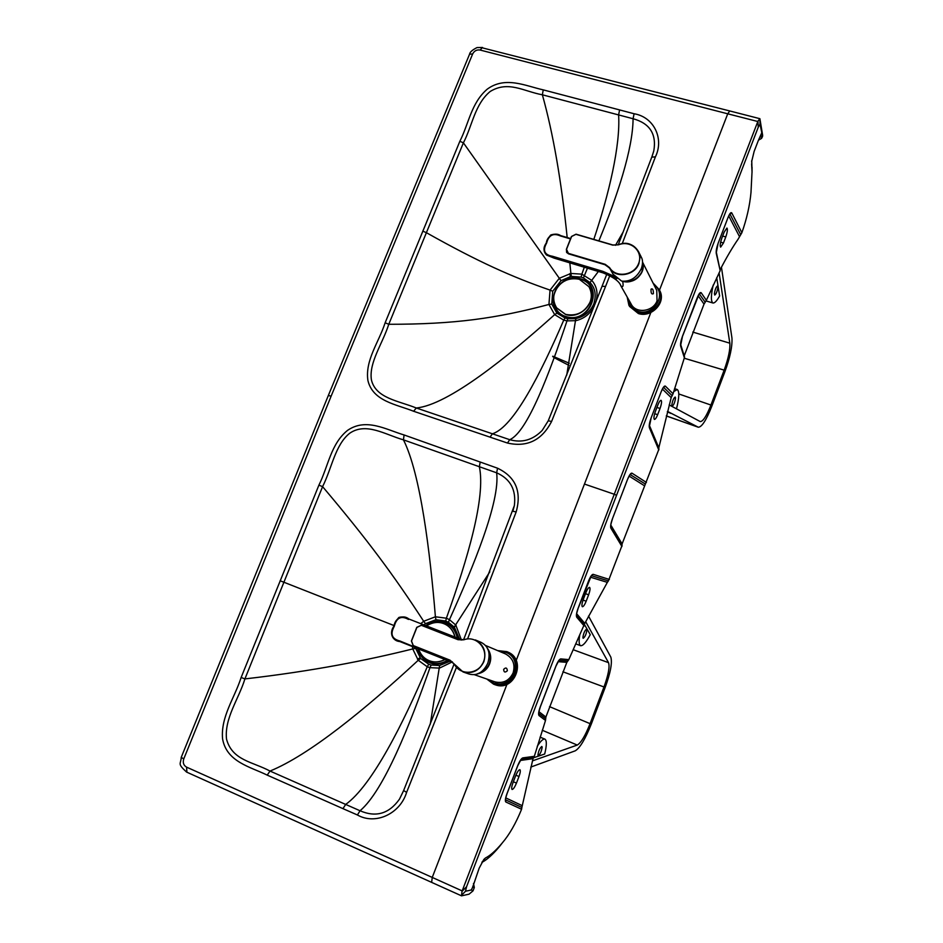 <?xml version="1.0" encoding="UTF-8"?>
<svg xmlns="http://www.w3.org/2000/svg" width="943" height="943" viewBox="0 0 943 943"><rect width="100%" height="100%" fill="white"/><g stroke="black" fill="none" stroke-linecap="round" stroke-linejoin="round"><path stroke-width="1.41" d="M760.918 135.721L761.543 138.409L762.581 136.429L761.779 132.727L758.184 140.884L754.129 151.422L751.606 161.819M761.779 132.727L760.046 124.158L758.219 127.305L616.545 495.311L466.596 886.668L465.488 891.253L471.311 889.98L472.726 887.092L474.317 887.516L473.492 883.426M502.654 842.476L502.03 843.242C495.794 850.657 490.266 855.572 485.445 858L483.842 859.462L479.174 868.185L472.726 887.092M499.177 846.897C492.694 854.617 486.93 859.792 481.885 862.409M752.043 172.451L751.76 160.44M502.03 843.242L502.313 842.901C509.361 834.673 515.786 823.463 521.585 809.259L521.868 807.432L505.566 799.841L505.837 801.998C504.929 801.078 505.318 798.297 506.98 793.641L517.695 765.704C519.581 761.107 521.267 758.502 522.752 757.901L534.327 756.321L545.502 720.464L545.891 717.045L566.837 662.363L558.138 661.656M566.837 662.363L568.806 659.617L584.79 623.382L607.351 582.361L590.448 577.187M584.2 625.987L576.715 617.182C576.02 615.755 576.491 612.761 578.13 608.2L588.538 581.053C590.353 576.633 591.886 574.393 593.147 574.334L591.532 575.69L608.388 580.912L622.109 545.278M610.816 525.098L622.109 543.911L658.968 448.998M663.566 387.361L672.147 395.706L673.066 393.761L684.37 357.786L680.669 346.14C680.268 344.018 680.87 340.729 682.461 336.274L697.207 297.835C698.916 293.697 700.225 291.988 701.156 292.719L706.366 300.31L720.181 270.629L716.256 253.349C715.961 250.991 716.597 247.608 718.165 243.2L727.996 217.585C729.67 213.519 730.931 211.963 731.756 212.906L741.87 232.721C746.726 219.024 749.768 205.633 750.982 192.549L752.031 171.826L751.606 163.858M761.543 138.409L758.797 139.977M474.317 887.516L473.032 890.84L471.311 889.98M466.596 886.668L461.987 891.406L461.528 895.838L469.06 894.176L473.032 890.84M521.868 807.432L533.019 758.679L534.327 756.321M521.396 759.209L533.703 757.488M621.909 544.96L622.109 543.911M672.147 395.706L671.192 397.616L662.434 389.105M684.512 356.867L684.37 357.786M699.329 293.91L705.211 302.231L706.366 300.31M705.211 302.231L704.032 304.094L698.185 295.748M718.071 243.471L716.35 252.347L720.181 270.629M729.906 214.014L740.715 234.724L741.87 232.721M758.219 127.305L757.995 121.081L759.893 118.688L762.663 135.438M757.995 121.081L614.258 494.25L616.545 495.311M461.987 891.406L614.258 494.25L584.46 484.065L650.8 312.628M740.715 234.724L738.086 239.216C732.405 247.443 726.464 257.545 720.252 269.509M608.388 580.912L607.351 582.361M658.685 448.314L671.192 397.616M680.669 344.478L684.205 355.9M684.241 355.759L704.032 304.094M513.004 782.666L515.55 776.03C517.294 771.857 518.744 769.747 519.899 769.688C520.642 770.455 520.347 772.73 518.992 776.502L516.469 783.091C514.713 787.275 513.263 789.397 512.084 789.468C511.342 788.702 511.648 786.438 513.004 782.666M723.458 242.988L720.652 247.125C719.78 246.088 720.169 243.129 721.808 238.249L724.141 232.155L726.935 228.053C727.807 229.102 727.418 232.061 725.78 236.941L723.458 242.988L720.617 242.174M583.328 599.312L585.803 592.852C587.277 589.245 588.538 587.418 589.575 587.371C590.389 588.196 590.07 590.683 588.621 594.821L586.169 601.221C584.684 604.852 583.411 606.691 582.361 606.738C581.56 605.925 581.878 603.449 583.328 599.312M657.66 414.684C656.411 417.808 655.326 419.387 654.395 419.435C653.546 418.527 653.9 415.804 655.444 411.278L657.849 405.019C659.086 401.918 660.171 400.339 661.078 400.304C661.939 401.223 661.585 403.946 660.041 408.472L657.66 414.684L654.642 413.694M542.213 430.397L548.248 420.79L542.213 430.397C532.83 440.039 522.009 443.139 509.715 439.686L492.399 433.792C513.487 427.238 540.528 373.994 563.749 320.125L554.649 314.632L548.944 304.459L550.052 290.102C512.132 276.947 478.714 262.107 426.389 232.685L463.402 142.841C472.431 125.466 474.753 104.284 490.183 91.483C508.383 80.379 523.648 91.377 542.366 94.795L618.608 114.928C620.541 145.399 608.907 194.305 593.819 239.404M651.872 156.986L653.805 150.88C656.682 134.024 649.774 123.309 633.071 118.735L618.608 114.928L619.598 109.918L634.109 113.761C653.841 116.956 664.332 138.621 655.409 156.856L622.227 243.671M653.805 150.88L651.743 157.316M609.838 275.509L605.559 286.448L602.058 286.295L548.248 420.79L551.596 421.45C541.907 440.275 527.196 447.477 507.475 443.045L413.635 411.266C396.296 404.323 372.862 401.329 367.911 380.5C364.894 360.273 378.933 342.12 385.145 322.765L459.854 141.285C468.801 123.733 471.217 102.858 487.272 89.137C505.413 75.841 525.711 85.99 543.239 89.868L619.598 109.918M422.735 231.118L426.389 232.685L388.775 324.286C382.658 343.57 368.737 362.513 371.412 379.876C375.727 398.347 398.712 400.846 416.287 407.989L492.399 433.792L490.054 437.128M403.616 790.67L399.467 799.169C389.058 813.785 375.915 817.652 360.049 810.756L345.68 804.426C372.025 785.66 403.498 723.057 427.262 666.772L429.961 667.656L439.509 668.092L451.697 662.198M394.162 625.61L283.902 582.244L244.909 678.913C238.72 699.117 224.269 718.271 226.52 739.123C232.237 760.506 252.594 761.696 270.016 771.056L345.68 804.426L342.969 808.646L267.211 775.122C250.402 766.824 226.556 761.968 222.572 738.817C220.579 716.715 234.736 697.749 241.137 677.475L318.899 485.162C328.258 466.337 330.793 443.811 347.613 430.326C366.285 417.572 386.052 429.631 404.087 434.959L497.55 468.211C515.644 476.875 521.844 491.456 516.163 511.931L512.839 511.271M280.095 580.758L283.902 582.244L322.589 486.635C331.96 467.976 335.142 444.884 349.664 433.273C366.167 421.922 385.05 434.593 403.451 439.851L479.362 466.726C485.845 497.138 467.657 558.94 446.381 618.207L435.407 616.781L423.678 621.272L420.767 623.653M512.874 511.165L514.359 505.613C516.316 489.83 510.411 478.903 496.655 472.82L479.362 466.726L480.187 462.058M514.359 505.613L463.626 639.672M584.295 267.282L581.843 274.154L570.892 273.458L569.831 262.956M459.854 141.285L463.402 142.841L559.305 278.268L570.892 273.458L571.375 276.429L581.136 277.089L581.843 274.154L591.756 280.389C596.872 286.271 598.263 293.45 595.917 301.913M507.475 443.045L509.715 439.686C527.455 432.271 549.71 372.473 567.002 320.879L567.922 318.687L565.022 318.003L563.749 320.125L567.002 320.879L575.843 320.667C584.224 318.651 590.377 313.783 594.29 306.039M456.412 667.479L406.61 792.379C400.162 813.726 375.526 825.373 357.409 814.976L360.049 810.756C383.884 790.741 410.217 723.965 429.961 667.656L431.116 665.039L428.723 664.237L427.262 666.772L418.244 660.277C364.988 709.513 309.28 755.048 270.016 771.056L267.211 775.122M428.723 664.237L420.649 658.485L418.244 660.277L412.739 648.937C367.487 660.23 312.18 671.216 244.909 678.913L241.137 677.475M404.087 434.959L403.451 439.851C420.566 473.834 430.043 551.926 435.407 616.781L435.949 619.716L445.733 621.024L446.381 618.207L449.446 619.681L455.811 625.079L461.21 639.46M425.694 625.586C432.377 620.989 438.955 619.94 445.426 622.427C451.897 624.961 456.035 630.219 457.85 638.187M447.949 660.689C441.524 664.391 435.395 665.051 429.572 662.693C423.737 660.383 419.765 655.703 417.643 648.631M447.359 660.454C441.171 663.872 435.312 664.45 429.772 662.198C424.209 660.006 420.366 655.562 418.221 648.867M426.236 625.798C432.707 621.484 439.037 620.529 445.226 622.922C451.426 625.339 455.445 630.348 457.296 637.963M444.436 623.936L444.53 623.971C449.811 626.246 453.347 630.631 455.127 637.114M445.108 659.558C439.874 662.198 434.888 662.693 430.161 661.019L430.055 660.984M430.161 661.019L429.195 660.666C424.267 658.744 420.719 654.855 418.562 648.996M426.495 625.904C432.46 622.227 438.212 621.472 443.764 623.653L444.377 623.901C449.658 626.187 453.194 630.572 454.974 637.055M429.996 660.96C434.735 662.634 439.721 662.139 444.966 659.499M588.845 286.554L589.033 286.849C598.369 300.687 580.794 319.783 565.67 314.514L556.853 308.137M565.552 314.349L556.665 307.854C553.388 302.408 552.857 296.939 555.05 291.458C560.307 281.309 568.405 277.254 579.356 279.305L588.927 286.684C591.685 291.917 592.051 297.092 590.012 302.196C584.695 312.439 576.55 316.483 565.552 314.349M580.676 278.857C605.5 285.423 589.882 325.406 565.67 316.978C541.046 310.106 556.665 270.712 580.676 278.857M580.487 279.328C604.711 285.741 589.469 324.722 565.859 316.506C550.123 312.145 548.956 287.674 565.494 280.672M627.178 297.033L629.5 306.392L638.399 313.559C651.236 317.991 666.489 302.774 659.77 290.633L659.393 289.878M495.264 684.807C514.819 692.15 527.031 659.558 507.723 651.99L497.621 650.599L506.933 651.648C526.241 659.204 514.041 691.891 494.438 684.524L495.264 684.807M495.169 683.086C504.823 686.964 517.106 677.003 515.68 666.689M721.454 267.211L731.957 338.113C732.405 346.446 730.035 357.656 724.884 371.742L711.694 406.527C706.248 420.236 701.792 427.132 698.303 427.226L667.727 411.525M670.308 413.152L667.338 411.82M568.877 365.306C563.619 362.631 551.36 356.607 552.775 356.206L569.289 363.255M667.408 411.584L670.732 413.388M717.835 286.106L717.611 285.847C716.185 286.79 715.112 289.36 714.417 293.568L714.723 295.053C716.15 294.11 717.21 291.54 717.918 287.344L717.835 286.106M675.365 397.215L675.188 397.062C673.632 398.099 672.512 400.728 671.829 404.971L672.147 406.221C673.691 405.195 674.811 402.555 675.506 398.323L675.365 397.215M716.715 277.666L719.627 295.961C716.88 300.9 714.653 303.233 712.943 302.998C710.81 301.512 710.892 295.524 713.203 285.057M673.691 391.616L677.251 389.53C679.514 391.274 679.266 397.71 676.496 408.849M678.807 393.962L710.928 405.03C706.543 416.087 702.971 421.604 700.225 421.58L669.176 404.912M684.217 358.222L724.165 370.139L710.928 405.03M692.775 332.077L729.823 343.181C730.295 349.405 728.409 358.387 724.165 370.139M719.085 272.833L729.823 343.181M588.515 616.062L610.84 657.141C612.408 662.729 610.51 672.842 605.147 687.494L591.296 724.047C585.332 739.029 579.992 747.952 575.289 750.805L530.768 767.083M586.676 629.111L586.629 629.099C584.813 630.36 583.564 633.166 582.892 637.492L583.163 638.305C585.014 637.055 586.263 634.262 586.935 629.936L586.676 629.111M541.824 746.455C539.844 747.999 538.536 750.899 537.911 755.143L538.241 755.803C540.221 754.247 541.518 751.347 542.154 747.127L541.824 746.455M584.46 624.525L590.271 634.663C586.192 642.277 582.974 645.967 580.605 645.707C579.026 644.835 578.719 641.405 579.686 635.393M537.251 746.302C540.622 741.057 543.18 738.652 544.936 739.123C546.857 740.467 546.775 745.43 544.7 754.011L533.361 757.854M549.533 706.637L590.07 723.658C585.285 735.752 581.006 742.884 577.257 745.064L542.26 730.259M562.9 671.781L603.991 686.975L590.07 723.658M573.144 649.692L608.53 662.67C609.897 666.713 608.376 674.811 603.991 686.975M585.662 621.661L608.53 662.67M579.474 618.749L581.183 619.091M577.257 745.064L532.418 760.883M653.393 293.686C651.578 294.581 650.8 293.073 651.071 289.136C652.662 288.263 653.44 289.784 653.393 293.686M570.491 238.909L560.625 235.998C553.293 232.744 548.626 235.125 546.598 243.164C547.718 238.909 549.321 236.174 551.396 234.937C553.329 233.876 556.394 234.229 560.59 235.998L570.621 238.579M552.586 256.284L602.825 271.336L602.742 272.02L552.515 256.967L552.551 256.272C544.441 254.964 542.449 250.59 546.563 243.153C542.484 250.579 544.465 254.952 552.551 256.272M554.154 258.134L546.669 255.117L554.107 258.123L603.084 272.892L602.742 272.02C609.909 274.472 614.6 276.676 616.852 278.645M560.826 235.691C554.897 231.719 547.011 235.868 546.315 243.105M570.645 238.544L560.896 235.679C557.832 233.982 554.449 233.758 550.736 234.996C548.248 237.907 546.74 240.618 546.221 243.153L546.256 243.235C543.203 247.785 543.309 251.734 546.61 255.093L546.669 255.117M622.51 281.214L622.639 281.25C632.953 284.951 646.497 273.387 642.525 262.614M642.525 262.46L642.136 271.69C637.951 279.788 631.456 283.006 622.663 281.332C623.618 286.2 623.017 287.686 620.836 285.788L630.997 303.787C635.723 314.196 653.275 311.661 657.047 300.817L656.752 290.373L642.513 262.06M605.217 264.335L609.626 267.671C615.755 278.209 634.191 275.592 638.635 263.474C643.55 251.51 630.784 239.734 618.584 244.803L612.75 245.121L575.925 234.324L571.599 236.504L566.519 249.341L568.393 253.361L605.217 264.335L609.484 267.859L613.08 274.236L621.637 281.097C630.254 281.91 636.843 277.714 641.37 268.507C642.902 263.745 642.914 260.032 641.405 257.368L638.576 251.722L639.967 257.781L638.882 263.616C634.851 275.769 614.966 278.857 609.484 267.859L609.626 267.671M618.561 244.697L618.549 244.673C626.435 241.455 633.107 243.813 638.576 251.722C633.991 244.213 627.319 241.868 618.561 244.697L612.75 245.121M566.66 252.406L568.488 253.832L566.566 252.264L566.519 249.341M568.582 253.867L605.43 264.853L568.393 253.361M604.923 264.7L609.555 267.989M609.685 268.248L605.43 264.853L578.271 256.755M450 660.171L454.349 664.131C460.243 676.072 478.832 674.528 483.582 661.597C488.804 648.867 476.262 635.099 463.885 639.778L458.027 639.708L421.309 625.303L416.912 627.39L411.513 641.051L413.293 645.578L450 660.171L454.208 664.249M421.309 625.303L416.782 627.331L411.384 641.004L413.282 645.814L449.976 660.406L463.072 671.958L468.977 674.009C476.899 676.178 483.17 672.583 487.79 663.224C490.749 653.11 488.509 646.167 481.095 642.372L475.331 639.92C483.771 644.67 486.6 651.931 483.842 661.703C479.398 670.65 472.467 674.068 463.06 671.958L454.349 664.131M463.885 639.778L458.027 639.708M507.346 670.756C505.047 672.795 503.821 672.324 503.68 669.341C505.802 667.22 507.016 667.691 507.346 670.756M399.867 641.558C392.205 641.051 389.223 632.541 394.009 626.176C394.893 618.195 402.979 614.176 408.92 619.021L458.97 638.623M399.973 641.016L450.011 661.503L399.973 641.016C391.84 639 389.942 634.097 394.257 626.282C395.506 621.732 397.192 618.856 399.29 617.653C401.258 616.628 404.323 617.229 408.496 619.445C401.246 615.39 396.508 617.677 394.28 626.293C389.978 634.097 391.864 639 399.95 641.004L399.95 641.004M450.011 661.503L399.95 641.594C391.298 640.497 389.435 632.069 393.95 626.152L394.28 626.293M474.117 674.599L494.934 681.872C503.149 683.746 509.208 680.775 513.086 672.972C515.479 664.45 512.957 658.108 505.542 653.947L485.303 645.377M477.299 673.891C490.195 669.07 493.507 660.465 487.225 648.089M458.993 638.635L462.6 639.932L458.982 638.635M480.954 666.182L483.865 661.703M485.445 858L482.073 862.067M521.585 809.259L505.837 801.998M545.502 720.464L538.995 715.525C538.194 714.37 538.618 711.482 540.268 706.873L555.899 666.123C557.749 661.621 559.352 659.216 560.72 658.898L568.806 659.617M593.147 574.334L609.355 579.438M621.944 546.492L610.864 528.139C610.274 526.477 610.781 523.389 612.408 518.862L627.59 479.292C629.358 474.977 630.82 472.926 631.951 473.15L646.415 482.451M658.815 450L649.385 427.698C648.902 425.776 649.468 422.57 651.071 418.091L661.173 391.746C662.917 387.514 664.308 385.628 665.334 386.1L673.066 393.761M465.488 891.253L461.457 895.402M521.42 759.174L522.752 757.901M545.714 718.766L538.783 713.462M538.783 713.509L538.995 715.525M559.234 660.23L560.72 658.898M559.199 660.265L567.839 660.996M576.574 615.319L584.519 624.702M576.586 615.366L576.715 617.182M612.361 518.968L612.443 518.933C609.614 528.056 611.158 525.369 610.828 526.595L610.769 526.442M622.121 545.313L610.805 526.5L610.864 528.139M627.531 479.421L612.408 518.862M630.065 474.459L627.59 479.292M630.254 474.459L631.951 473.15M630.16 474.565L645.401 484.077M649.397 426.271L649.385 427.698M661.102 391.934L651.071 418.091M663.389 387.361L661.173 391.746M663.389 387.573L665.334 386.1M680.716 344.89L680.669 346.14M699.046 294.275L701.156 292.719M716.35 252.347L716.256 253.349M727.89 217.868L718.165 243.2M729.717 214.014L727.996 217.585M729.528 214.556L731.756 212.906M760.046 124.158L759.846 118.712M462.153 890.899L432.248 877.426L431.646 882.377L461.528 895.838M505.766 797.896L522.068 805.581M533.019 758.679L520.371 760.459M538.936 711.694L545.891 717.045M576.656 613.716L584.79 623.382M644.352 485.692L629.122 476.097M649.35 425.281L658.803 447.725M739.501 236.634L728.762 215.959M757.795 121.506L727.737 113.808L729.752 110.956L483.17 48.069M659.511 290.102L727.737 113.808L480.105 50.038L482.533 47.468L477.017 47.574C472.313 49.955 469.826 52.16 469.567 54.199L472.655 53.94L331.146 396.119L183.767 758.903C182.624 762.628 183.555 765.374 186.573 767.142L186.926 772.14M584.46 484.065L516.21 660.43M506.969 684.323L432.248 877.426L186.573 767.142M480.105 50.038C476.781 49.531 474.305 50.828 472.655 53.94M605.559 286.448L551.596 421.45M516.163 511.931L467.645 638.741M357.409 814.976L342.969 808.646M518.992 776.502L515.88 775.205M513.346 781.782L516.469 783.091M725.78 236.941L722.644 236.056M431.646 882.377L186.561 772.069C176.989 763.252 180.867 764.584 181.233 757.359L183.767 758.903M588.621 594.821L585.497 593.666M583.045 600.066L586.169 601.221M660.041 408.472L656.906 407.459M331.146 396.119L328.317 395.53L469.567 54.199M543.239 89.868L542.366 94.795C553.081 133.081 561.368 180.655 567.191 237.53M634.109 113.761L633.071 118.735C632.953 148.935 617.158 196.627 598.876 240.878M655.409 156.856L651.766 157.163L618.231 244.791M413.635 411.266L416.287 407.989C448.302 404.948 507.947 356.631 554.649 314.632L556.889 313.135L551.761 304.082L548.944 304.459C496.313 318.439 454.832 324.309 388.775 324.286L385.145 322.765M403.663 790.552L406.61 792.379M435.949 619.716L425.47 623.677L423.678 621.272C393.667 575.159 367.77 540.15 322.589 486.635L318.899 485.162M497.55 468.211L496.655 472.82C500.226 501.44 473.586 566.142 449.446 619.681L448.467 622.321L454.196 627.083L489.818 571.847M581.136 277.089L583.434 277.937L587.442 268.225M583.434 277.937L590.035 282.582L598.357 271.478M615.496 245.321L623.264 231.778M566.719 375.22L575.808 318.569C584.2 316.754 590.212 311.827 593.854 303.799L595.127 303.917M569.772 273.659L570.374 276.605L561.014 280.684L559.305 278.268L550.052 290.102L552.716 291.246L551.761 304.082M430.244 724.318L439.627 665.51L449.693 661.373M420.649 658.485L415.698 648.395L412.739 648.937L412.362 646.533M590.035 282.582C595.186 287.886 596.459 294.959 593.854 303.799M575.843 320.667L575.808 318.569M567.922 318.687L575.36 318.651M565.022 318.003L556.889 313.135M561.014 280.684L552.716 291.246M571.375 276.429L570.374 276.605M431.116 665.039L439.627 665.51M420 657.695L417.513 659.393M425.47 623.677L423.902 624.879M445.733 621.024L448.467 622.321M454.196 627.083L456.129 625.48M454.491 627.437L459.335 638.765M627.967 298.436C628.781 305.096 632.14 309.398 638.046 311.343C653.487 316.671 667.892 294.133 653.77 284.444M627.166 296.998L628.946 305.426L637.869 312.604C650.717 317.037 665.994 301.795 659.275 289.631L653.039 283.006M488.509 679.62L493.778 683.145C512.485 691.337 524.921 659.016 505.743 652.308L499.295 651.307M493.672 684.241L486.788 679.031L493.672 684.241M666.3 415.887L698.162 427.155M642.513 263.25C645.566 272.94 634.002 283.89 623.688 281.273M614.577 276.464L602.825 271.336M546.61 255.093C543.274 251.38 543.144 247.408 546.221 243.153L546.598 243.164M575.925 234.324L612.844 244.98L576.043 234.182L571.599 236.504M571.47 236.481L576.02 234.194M566.696 252.465L566.366 249.341L571.446 236.504L566.389 249.329M612.856 244.98L618.584 244.803M578.153 256.72L568.735 253.915M568.853 253.95L566.79 252.618M421.462 625.126L458.168 639.519L421.462 625.126L416.912 627.39M416.782 627.331L411.513 641.051M413.293 645.578L411.384 641.004M452.416 661.915L450.059 660.925M458.628 639.083L461.304 640.073M394.009 626.176L393.95 626.152C394.445 623.441 396.107 620.529 398.913 617.429C402.531 616.474 405.855 617.005 408.897 619.009M477.017 673.997C483.205 672.736 487.401 669.377 489.594 663.907C491.68 658.344 490.843 652.98 487.071 647.817M487.72 649.09C492.93 660.465 489.806 668.599 478.349 673.491C489.771 668.587 492.906 660.442 487.708 649.067M760.247 136.605L759.881 137.195M472.844 886.196L472.738 886.998M752.066 167.241L752.031 171.826M502.313 842.901L499.472 846.543M521.184 759.233L517.766 765.704L507.051 793.629C504.458 801.845 505.943 799.145 505.578 800.088L505.401 799.711M559.01 660.253L555.957 666.147L540.327 706.896C537.51 716.126 539.266 712.613 538.818 713.71L538.642 713.344M591.355 575.666L578.177 608.247C575.313 617.441 577.033 614.423 576.609 615.496L576.432 615.154M658.98 449.033L649.409 426.33L651.094 418.185M684.524 356.902L680.74 344.961L682.473 336.403L699.14 293.898M759.893 118.688L729.752 110.956M181.233 757.359L328.317 395.53M602.07 286.259L606.809 274.165M399.467 799.169L403.604 790.588L454.09 664.049M659.77 290.633L653.028 282.971M670.544 413.293L667.408 411.596M712.908 302.986L706.071 300.935M677.251 389.53L674.563 388.669M666.277 415.946L698.303 427.226M580.605 645.707L575.772 643.857M544.936 739.123L540.068 737.143M642.513 263.238C642.725 272.032 642.914 271.124 637.385 277.761C631.951 281.45 627.366 282.617 623.618 281.273M620.836 285.788C619.362 281.379 613.445 277.077 603.084 272.892M413.282 645.814L449.976 660.406M463.873 639.59L458.168 639.519"/></g></svg>
